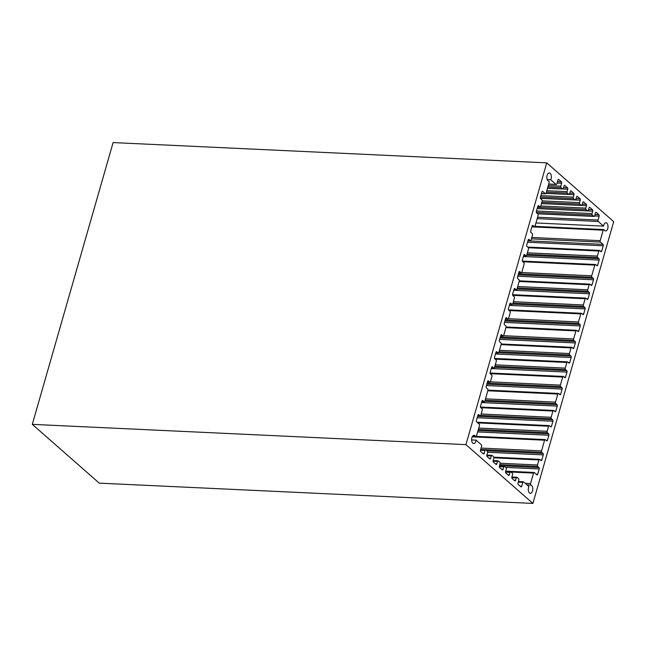 <?xml version="1.0" encoding="UTF-8"?>
<svg xmlns="http://www.w3.org/2000/svg" width="646" height="646" viewBox="0 0 646 646"><rect width="100%" height="100%" fill="white"/><g stroke="black" fill="none" stroke-linecap="round" stroke-linejoin="round"><path stroke-width="0.97" d="M545.297 193.703A1.074 0.581 92.7 0 0 545.531 193.808A1.074 0.581 92.7 0 0 546.096 193.186L549.1 182.705A1.074 0.581 92.7 0 0 548.688 181.187A4.126 2.253 -87.3 0 1 546.863 176.794A4.126 2.253 -87.3 0 1 549.286 172.966A4.126 2.253 -87.3 0 1 551.208 175.397A4.126 2.253 -87.3 0 1 550.731 179.749L556.028 184.393A1.074 0.581 92.7 0 0 556.254 184.498A1.074 0.581 92.7 0 0 556.82 183.876L557.942 179.992A1.074 0.581 -87.3 0 1 558.507 179.37A1.074 0.581 -87.3 0 1 558.733 179.467L561.414 181.825A1.074 0.581 -87.3 0 1 561.649 183.246L560.809 186.161A1.074 0.581 92.7 0 0 561.051 187.582L562.561 188.915A1.074 0.581 92.7 0 0 562.787 189.012A1.074 0.581 92.7 0 0 563.352 188.398L564.055 185.967A1.074 0.581 -87.3 0 1 564.62 185.345A1.074 0.581 -87.3 0 1 564.846 185.442L567.527 187.8A1.074 0.581 -87.3 0 1 567.761 189.221L567.067 191.652A1.074 0.581 92.7 0 0 567.301 193.073L568.811 194.398A1.074 0.581 92.7 0 0 569.037 194.503A1.074 0.581 92.7 0 0 569.602 193.881L570.305 191.45A1.074 0.581 -87.3 0 1 570.87 190.828A1.074 0.581 -87.3 0 1 571.096 190.933L573.777 193.283A1.074 0.581 -87.3 0 1 574.011 194.704L573.317 197.135A1.074 0.581 92.7 0 0 573.551 198.564L575.061 199.889A1.074 0.581 92.7 0 0 575.287 199.985A1.074 0.581 92.7 0 0 575.852 199.364L576.547 196.933A1.074 0.581 -87.3 0 1 577.112 196.319A1.074 0.581 -87.3 0 1 577.346 196.416L580.019 198.766A1.074 0.581 -87.3 0 1 580.261 200.195L579.559 202.626A1.074 0.581 92.7 0 0 579.801 204.047L581.311 205.371A1.074 0.581 92.7 0 0 581.537 205.468A1.074 0.581 92.7 0 0 582.103 204.855L582.797 202.424A1.074 0.581 -87.3 0 1 583.362 201.802A1.074 0.581 -87.3 0 1 583.596 201.899L586.269 204.257A1.074 0.581 -87.3 0 1 586.511 205.678L585.809 208.109A1.074 0.581 92.7 0 0 586.051 209.53L587.561 210.854A1.074 0.581 92.7 0 0 587.787 210.959A1.074 0.581 92.7 0 0 588.353 210.338L589.047 207.907A1.074 0.581 -87.3 0 1 589.612 207.285A1.074 0.581 -87.3 0 1 589.838 207.39L592.519 209.74A1.074 0.581 -87.3 0 1 592.753 211.161L592.059 213.592A1.074 0.581 92.7 0 0 592.293 215.013L593.811 216.345A1.074 0.581 92.7 0 0 594.037 216.442A1.074 0.581 92.7 0 0 594.603 215.829L595.442 212.914A1.074 0.581 -87.3 0 1 596.008 212.292A1.074 0.581 -87.3 0 1 596.234 212.397L598.915 214.747A1.074 0.581 -87.3 0 1 599.149 216.168L598.034 220.052A1.074 0.581 92.7 0 0 598.269 221.481L603.566 226.132A4.126 2.253 -87.3 0 1 605.956 222.717A4.126 2.253 -87.3 0 1 608.007 226.94A4.126 2.253 -87.3 0 1 605.568 230.961A4.126 2.253 -87.3 0 1 604.131 229.855A1.074 0.581 92.7 0 0 603.752 229.572A1.074 0.581 92.7 0 0 603.186 230.186L600.182 240.667A1.074 0.581 92.7 0 0 600.417 242.097L602.993 244.358A1.074 0.581 -87.3 0 1 603.235 245.779L601.701 251.124A1.074 0.581 -87.3 0 1 601.135 251.746A1.074 0.581 -87.3 0 1 600.909 251.641L599.617 250.511A1.074 0.581 92.7 0 0 599.391 250.414A1.074 0.581 92.7 0 0 598.826 251.036L597.372 256.082A1.074 0.581 92.7 0 0 597.615 257.512L598.899 258.642A1.074 0.581 -87.3 0 1 599.141 260.063L597.663 265.215A1.074 0.581 -87.3 0 1 597.098 265.829A1.074 0.581 -87.3 0 1 596.864 265.732L595.58 264.602A1.074 0.581 92.7 0 0 595.354 264.505A1.074 0.581 92.7 0 0 594.788 265.118L591.72 275.81A1.074 0.581 92.7 0 0 591.954 277.231L593.246 278.361A1.074 0.581 -87.3 0 1 593.48 279.791L592.035 284.838A1.074 0.581 -87.3 0 1 591.47 285.459A1.074 0.581 -87.3 0 1 591.235 285.362L589.951 284.232A1.074 0.581 92.7 0 0 589.725 284.127A1.074 0.581 92.7 0 0 589.16 284.749L587.707 289.804A1.074 0.581 92.7 0 0 587.941 291.225L589.233 292.355A1.074 0.581 -87.3 0 1 589.467 293.777L588.022 298.832A1.074 0.581 -87.3 0 1 587.456 299.453A1.074 0.581 -87.3 0 1 587.23 299.348L585.938 298.218A1.074 0.581 92.7 0 0 585.712 298.121A1.074 0.581 92.7 0 0 585.147 298.743L583.362 304.96A1.074 0.581 92.7 0 0 583.596 306.382L584.888 307.512A1.074 0.581 -87.3 0 1 585.123 308.933L583.677 313.988A1.074 0.581 -87.3 0 1 583.112 314.61A1.074 0.581 -87.3 0 1 582.878 314.505L581.594 313.375A1.074 0.581 92.7 0 0 581.368 313.278A1.074 0.581 92.7 0 0 580.802 313.899L578.485 321.958A1.074 0.581 92.7 0 0 578.719 323.388L580.011 324.518A1.074 0.581 -87.3 0 1 580.245 325.939L578.8 330.994A1.074 0.581 -87.3 0 1 578.235 331.616A1.074 0.581 -87.3 0 1 578.008 331.511L576.716 330.381A1.074 0.581 92.7 0 0 576.49 330.284A1.074 0.581 92.7 0 0 575.925 330.897L573.608 338.964A1.074 0.581 92.7 0 0 573.85 340.394L575.134 341.524A1.074 0.581 -87.3 0 1 575.368 342.945L573.923 348A1.074 0.581 -87.3 0 1 573.357 348.614A1.074 0.581 -87.3 0 1 573.131 348.517L571.839 347.387A1.074 0.581 92.7 0 0 571.613 347.29A1.074 0.581 92.7 0 0 571.048 347.903L569.433 353.54A1.074 0.581 92.7 0 0 569.667 354.961L570.959 356.091A1.074 0.581 -87.3 0 1 571.193 357.521L569.74 362.567A1.074 0.581 -87.3 0 1 569.174 363.189A1.074 0.581 -87.3 0 1 568.948 363.092L567.664 361.962A1.074 0.581 92.7 0 0 567.43 361.857A1.074 0.581 92.7 0 0 566.865 362.479L565.25 368.115A1.074 0.581 92.7 0 0 565.492 369.536L566.776 370.667A1.074 0.581 -87.3 0 1 567.01 372.096L565.565 377.143A1.074 0.581 -87.3 0 1 565 377.765A1.074 0.581 -87.3 0 1 564.774 377.668L563.482 376.537A1.074 0.581 92.7 0 0 563.255 376.432A1.074 0.581 92.7 0 0 562.69 377.054L560.373 385.121A1.074 0.581 92.7 0 0 560.615 386.542L561.899 387.673A1.074 0.581 -87.3 0 1 562.141 389.094L560.688 394.149A1.074 0.581 -87.3 0 1 560.122 394.771A1.074 0.581 -87.3 0 1 559.896 394.666L558.604 393.535A1.074 0.581 92.7 0 0 558.378 393.438A1.074 0.581 92.7 0 0 557.813 394.06L555.503 402.119A1.074 0.581 92.7 0 0 555.738 403.548L557.022 404.679A1.074 0.581 -87.3 0 1 557.264 406.1L555.81 411.155A1.074 0.581 -87.3 0 1 555.245 411.768A1.074 0.581 -87.3 0 1 555.019 411.672L553.727 410.541A1.074 0.581 92.7 0 0 553.501 410.444A1.074 0.581 92.7 0 0 552.936 411.058L551.151 417.284A1.074 0.581 92.7 0 0 551.393 418.705L552.677 419.835A1.074 0.581 -87.3 0 1 552.911 421.257L551.466 426.312A1.074 0.581 -87.3 0 1 550.901 426.933A1.074 0.581 -87.3 0 1 550.675 426.828L549.383 425.698A1.074 0.581 92.7 0 0 549.157 425.601A1.074 0.581 92.7 0 0 548.591 426.223L547.146 431.27A1.074 0.581 92.7 0 0 547.38 432.699L548.664 433.829A1.074 0.581 -87.3 0 1 548.906 435.251L547.453 440.306A1.074 0.581 -87.3 0 1 546.887 440.919A1.074 0.581 -87.3 0 1 546.661 440.822L545.369 439.692A1.074 0.581 92.7 0 0 545.143 439.595A1.074 0.581 92.7 0 0 544.578 440.209L541.518 450.9A1.074 0.581 92.7 0 0 541.752 452.321L543.036 453.452A1.074 0.581 -87.3 0 1 543.278 454.881L541.8 460.025A1.074 0.581 -87.3 0 1 541.235 460.646A1.074 0.581 -87.3 0 1 541.001 460.55L539.717 459.419A1.074 0.581 92.7 0 0 539.491 459.314A1.074 0.581 92.7 0 0 538.925 459.936L537.472 464.991A1.074 0.581 92.7 0 0 537.714 466.412L538.998 467.543A1.074 0.581 -87.3 0 1 539.232 468.964L537.706 474.309A1.074 0.581 -87.3 0 1 537.141 474.931A1.074 0.581 -87.3 0 1 536.907 474.826L534.331 472.565A1.074 0.581 92.7 0 0 534.105 472.468A1.074 0.581 92.7 0 0 533.539 473.09L530.536 483.571A1.074 0.581 92.7 0 0 530.947 485.089A4.126 2.253 -87.3 0 1 532.772 489.482A4.126 2.253 -87.3 0 1 530.342 493.31A4.126 2.253 -87.3 0 1 528.428 490.879A4.126 2.253 -87.3 0 1 528.896 486.527L523.607 481.876A1.074 0.581 92.7 0 0 523.373 481.779A1.074 0.581 92.7 0 0 522.808 482.4L521.693 486.285A1.074 0.581 -87.3 0 1 521.128 486.906A1.074 0.581 -87.3 0 1 520.902 486.801L518.221 484.452A1.074 0.581 -87.3 0 1 517.987 483.03L518.819 480.115A1.074 0.581 92.7 0 0 518.585 478.686L517.075 477.362A1.074 0.581 92.7 0 0 516.84 477.257A1.074 0.581 92.7 0 0 516.275 477.878L515.581 480.309A1.074 0.581 -87.3 0 1 515.015 480.931A1.074 0.581 -87.3 0 1 514.789 480.826L512.108 478.476A1.074 0.581 -87.3 0 1 511.874 477.055L512.569 474.624A1.074 0.581 92.7 0 0 512.335 473.203L510.825 471.871A1.074 0.581 92.7 0 0 510.59 471.774A1.074 0.581 92.7 0 0 510.025 472.396L509.331 474.826A1.074 0.581 -87.3 0 1 508.765 475.44A1.074 0.581 -87.3 0 1 508.539 475.343L505.858 472.993A1.074 0.581 -87.3 0 1 505.624 471.564L506.319 469.141A1.074 0.581 92.7 0 0 506.084 467.712L504.574 466.388A1.074 0.581 92.7 0 0 504.348 466.291A1.074 0.581 92.7 0 0 503.783 466.905L503.081 469.335A1.074 0.581 -87.3 0 1 502.515 469.957A1.074 0.581 -87.3 0 1 502.289 469.86L499.608 467.502A1.074 0.581 -87.3 0 1 499.374 466.081L500.069 463.65A1.074 0.581 92.7 0 0 499.834 462.229L498.324 460.905A1.074 0.581 92.7 0 0 498.098 460.8A1.074 0.581 92.7 0 0 497.533 461.422L496.831 463.852A1.074 0.581 -87.3 0 1 496.265 464.474A1.074 0.581 -87.3 0 1 496.039 464.369L493.358 462.019A1.074 0.581 -87.3 0 1 493.124 460.598L493.819 458.167A1.074 0.581 92.7 0 0 493.584 456.746L492.074 455.422A1.074 0.581 92.7 0 0 491.848 455.317A1.074 0.581 92.7 0 0 491.283 455.939L490.589 458.369A1.074 0.581 -87.3 0 1 490.023 458.983A1.074 0.581 -87.3 0 1 489.789 458.886L487.116 456.536A1.074 0.581 -87.3 0 1 486.874 455.107L487.577 452.685A1.074 0.581 92.7 0 0 487.334 451.255L485.824 449.931A1.074 0.581 92.7 0 0 485.59 449.826A1.074 0.581 92.7 0 0 485.025 450.448L484.193 453.363A1.074 0.581 -87.3 0 1 483.628 453.985A1.074 0.581 -87.3 0 1 483.402 453.88L480.721 451.53A1.074 0.581 -87.3 0 1 480.487 450.109L481.601 446.216A1.074 0.581 92.7 0 0 481.359 444.795L476.062 440.144A4.126 2.253 -87.3 0 1 473.68 443.56A4.126 2.253 -87.3 0 1 471.62 439.328A4.126 2.253 -87.3 0 1 474.067 435.315A4.126 2.253 -87.3 0 1 475.504 436.413A1.074 0.581 92.7 0 0 475.876 436.704A1.074 0.581 92.7 0 0 476.441 436.082L479.453 425.601A1.074 0.581 92.7 0 0 479.211 424.18L476.635 421.919A1.074 0.581 -87.3 0 1 476.401 420.498L477.935 415.152A1.074 0.581 -87.3 0 1 478.5 414.53A1.074 0.581 -87.3 0 1 478.726 414.627L480.018 415.766A1.074 0.581 92.7 0 0 480.244 415.863A1.074 0.581 92.7 0 0 480.81 415.241L482.255 410.186A1.074 0.581 92.7 0 0 482.021 408.765L480.729 407.634A1.074 0.581 -87.3 0 1 480.495 406.213L481.973 401.061A1.074 0.581 -87.3 0 1 482.538 400.439A1.074 0.581 -87.3 0 1 482.764 400.544L484.056 401.675A1.074 0.581 92.7 0 0 484.282 401.772A1.074 0.581 92.7 0 0 484.847 401.15L487.916 390.467A1.074 0.581 92.7 0 0 487.673 389.045L486.39 387.915A1.074 0.581 -87.3 0 1 486.155 386.486L487.601 381.431A1.074 0.581 -87.3 0 1 488.166 380.817A1.074 0.581 -87.3 0 1 488.392 380.914L489.684 382.044A1.074 0.581 92.7 0 0 489.91 382.149A1.074 0.581 92.7 0 0 490.475 381.528L491.921 376.473A1.074 0.581 92.7 0 0 491.687 375.051L490.403 373.921A1.074 0.581 -87.3 0 1 490.161 372.492L491.614 367.445A1.074 0.581 -87.3 0 1 492.179 366.823A1.074 0.581 -87.3 0 1 492.405 366.92L493.697 368.05A1.074 0.581 92.7 0 0 493.924 368.155A1.074 0.581 92.7 0 0 494.489 367.534L496.273 361.316A1.074 0.581 92.7 0 0 496.031 359.895L494.747 358.764A1.074 0.581 -87.3 0 1 494.513 357.335L495.958 352.288A1.074 0.581 -87.3 0 1 496.524 351.666A1.074 0.581 -87.3 0 1 496.75 351.763L498.042 352.894A1.074 0.581 92.7 0 0 498.268 352.999A1.074 0.581 92.7 0 0 498.833 352.377L501.151 344.31A1.074 0.581 92.7 0 0 500.908 342.889L499.624 341.758A1.074 0.581 -87.3 0 1 499.382 340.337L500.836 335.282A1.074 0.581 -87.3 0 1 501.401 334.66A1.074 0.581 -87.3 0 1 501.627 334.765L502.919 335.896A1.074 0.581 92.7 0 0 503.145 335.993A1.074 0.581 92.7 0 0 503.71 335.371L506.02 327.312A1.074 0.581 92.7 0 0 505.786 325.883L504.502 324.752A1.074 0.581 -87.3 0 1 504.26 323.331L505.713 318.276A1.074 0.581 -87.3 0 1 506.278 317.662A1.074 0.581 -87.3 0 1 506.504 317.759L507.788 318.89A1.074 0.581 92.7 0 0 508.022 318.987A1.074 0.581 92.7 0 0 508.588 318.373L510.203 312.737A1.074 0.581 92.7 0 0 509.969 311.307L508.677 310.177A1.074 0.581 -87.3 0 1 508.442 308.756L509.888 303.701A1.074 0.581 -87.3 0 1 510.453 303.087A1.074 0.581 -87.3 0 1 510.687 303.184L511.971 304.314A1.074 0.581 92.7 0 0 512.197 304.411A1.074 0.581 92.7 0 0 512.763 303.798L514.377 298.161A1.074 0.581 92.7 0 0 514.143 296.732L512.859 295.602A1.074 0.581 -87.3 0 1 512.617 294.18L514.071 289.125A1.074 0.581 -87.3 0 1 514.636 288.512A1.074 0.581 -87.3 0 1 514.862 288.609L516.154 289.739A1.074 0.581 92.7 0 0 516.38 289.836A1.074 0.581 92.7 0 0 516.945 289.222L519.255 281.155A1.074 0.581 92.7 0 0 519.021 279.734L517.729 278.604A1.074 0.581 -87.3 0 1 517.494 277.174L518.948 272.127A1.074 0.581 -87.3 0 1 519.513 271.506A1.074 0.581 -87.3 0 1 519.739 271.603L521.023 272.733A1.074 0.581 92.7 0 0 521.257 272.838A1.074 0.581 92.7 0 0 521.823 272.216L524.132 264.149A1.074 0.581 92.7 0 0 523.898 262.728L522.606 261.598A1.074 0.581 -87.3 0 1 522.372 260.176L523.817 255.122A1.074 0.581 -87.3 0 1 524.382 254.5A1.074 0.581 -87.3 0 1 524.617 254.605L525.901 255.735A1.074 0.581 92.7 0 0 526.135 255.832A1.074 0.581 92.7 0 0 526.7 255.21L528.476 248.993A1.074 0.581 92.7 0 0 528.242 247.571L526.958 246.441A1.074 0.581 -87.3 0 1 526.716 245.02L528.17 239.965A1.074 0.581 -87.3 0 1 528.735 239.343A1.074 0.581 -87.3 0 1 528.961 239.448L530.245 240.578A1.074 0.581 92.7 0 0 530.479 240.675A1.074 0.581 92.7 0 0 531.044 240.054L532.49 234.999A1.074 0.581 92.7 0 0 532.256 233.577L530.964 232.447A1.074 0.581 -87.3 0 1 530.729 231.026L532.183 225.971A1.074 0.581 -87.3 0 1 532.748 225.349A1.074 0.581 -87.3 0 1 532.974 225.454L534.258 226.585A1.074 0.581 92.7 0 0 534.492 226.681A1.074 0.581 92.7 0 0 535.058 226.06L538.118 215.376A1.074 0.581 92.7 0 0 537.884 213.955L536.592 212.825A1.074 0.581 -87.3 0 1 536.358 211.395L537.835 206.244A1.074 0.581 -87.3 0 1 538.401 205.63A1.074 0.581 -87.3 0 1 538.627 205.727L539.919 206.857A1.074 0.581 92.7 0 0 540.145 206.962A1.074 0.581 92.7 0 0 540.71 206.34L542.155 201.286A1.074 0.581 92.7 0 0 541.921 199.864L540.637 198.734A1.074 0.581 -87.3 0 1 540.395 197.305L541.929 191.967A1.074 0.581 -87.3 0 1 542.495 191.345A1.074 0.581 -87.3 0 1 542.721 191.442L545.297 193.703L541.485 193.525M471.62 439.934L476.062 440.144M535.946 222.967L603.566 226.132M547.219 179.58L550.731 179.749M532.902 503.42L99.266 483.143L32.3 424.357L113.098 142.58L546.734 162.857L465.936 444.634L532.902 503.42L613.7 221.643L546.734 162.857M32.3 424.357L465.936 444.634M542.26 191.426L542.721 191.442M537.69 206.752L539.919 206.857M538.166 205.703L538.627 205.727M532.038 226.48L534.258 226.585M532.506 225.43L532.974 225.454M528.024 240.474L530.245 240.578M528.493 239.424L528.961 239.448M523.672 255.63L525.901 255.735M524.148 254.581L524.617 254.605M518.803 272.628L521.023 272.733M519.271 271.586L519.739 271.603M513.925 289.634L516.154 289.739M514.394 288.584L514.862 288.609M509.742 304.209L511.971 304.314M510.219 303.16L510.687 303.184M505.568 318.785L507.788 318.89M506.036 317.735L506.504 317.759M500.69 335.791L502.919 335.896M501.167 334.741L501.627 334.765M495.813 352.789L498.042 352.894M496.29 351.747L496.75 351.763M491.469 367.954L493.697 368.05M491.945 366.904L492.405 366.92M487.455 381.939L489.684 382.044M487.932 380.89L488.392 380.914M481.827 401.57L484.056 401.675M482.304 400.52L482.764 400.544M477.79 415.661L480.018 415.766M478.258 414.611L478.726 414.627M472.525 436.276L475.504 436.413M482.732 453.29L484.193 453.363M480.454 450.23L485.025 450.448M489.119 458.297L490.589 458.369M486.809 455.729L491.283 455.939M495.369 463.788L496.831 463.852M493.06 461.212L497.533 461.422M501.619 469.271L503.081 469.335M499.31 466.703L503.783 466.905M507.869 474.753L509.331 474.826M505.552 472.186L510.025 472.396M514.119 480.236L515.581 480.309M511.802 477.669L516.275 477.878M520.232 486.22L521.693 486.285M518.229 482.182L522.808 482.4M527.047 484.904L530.947 485.089M525.246 483.321L530.536 483.571M511.002 472.032L533.539 473.09M536.237 474.245L537.706 474.309M505.721 467.397L539.232 468.964M499.487 465.693L538.998 467.543M499.786 464.635L537.714 466.412M500.141 463.239L537.472 464.991M493.883 457.828L538.925 459.936M540.339 459.96L541.8 460.025M487.641 452.273L543.278 454.881M486.842 450.827L543.036 453.452M480.664 449.471L541.752 452.321M481.068 448.074L541.518 450.9M472.21 436.825L544.578 440.209M545.991 440.233L547.453 440.306M477.636 431.916L548.906 435.251M478.04 430.527L548.664 433.829M478.339 429.469L547.38 432.699M478.743 428.072L547.146 431.27M477.765 422.904L548.591 426.223M550.004 426.239L551.466 426.312M477.2 417.72L552.911 421.257M477.596 416.323L552.677 419.835M480.753 415.402L551.393 418.705M481.165 414.005L551.151 417.284M480.794 407.691L552.936 411.058M554.349 411.082L555.81 411.155M481.545 402.563L557.264 406.1M484.799 401.303L557.022 404.679M485.106 400.245L555.738 403.548M485.509 398.848L555.503 402.119M487.819 390.782L557.813 394.06M559.226 394.084L560.688 394.149M486.422 385.557L562.141 389.094M486.818 384.16L561.899 387.673M487.124 383.11L560.615 386.542M490.338 381.843L560.373 385.121M490.225 373.663L562.69 377.054M564.103 377.078L565.565 377.143M491.291 368.551L567.01 372.096M494.561 367.291L566.776 370.667M494.86 366.234L565.492 369.536M495.264 364.845L565.25 368.115M495.159 359.128L566.865 362.479M568.278 362.503L569.74 362.567M495.474 353.976L571.193 357.521M498.688 352.716L570.959 356.091M499.043 351.658L569.667 354.961M499.439 350.269L569.433 353.54M501.054 344.633L571.048 347.903M572.461 347.928L573.923 348M499.657 339.4L575.368 342.945M500.052 338.011L575.134 341.524M500.359 336.954L573.85 340.394M503.573 335.694L573.608 338.964M505.931 327.627L575.925 330.897M577.338 330.922L578.8 330.994M504.526 322.402L580.245 325.939M504.93 321.005L580.011 324.518M505.229 319.948L578.719 323.388M508.45 318.688L578.485 321.958M509.096 310.548L580.802 313.899M582.207 313.924L583.677 313.988M509.403 305.397L585.123 308.933M512.617 304.137L584.888 307.512M512.972 303.079L583.596 306.382M513.368 301.682L583.362 304.96M512.682 295.351L585.147 298.743M586.56 298.767L588.022 298.832M513.748 290.24L589.467 293.777M517.01 288.98L589.233 292.355M517.317 287.922L587.941 291.225M517.712 286.525L587.707 289.804M519.166 281.478L589.16 284.749M590.565 284.773L592.035 284.838M517.761 276.246L593.48 279.791M518.165 274.857L593.246 278.361M518.463 273.799L591.954 277.231M521.685 272.531L591.72 275.81M522.784 261.751L594.788 265.118M596.193 265.143L597.663 265.215M523.422 256.527L599.141 260.063M526.684 255.259L598.899 258.642M526.983 254.209L597.615 257.512M527.386 252.812L597.372 256.082M528.38 247.741L598.826 251.036M600.239 251.052L601.701 251.124M527.516 242.242L603.235 245.779M527.911 240.845L602.993 244.358M531.383 238.867L600.417 242.097M531.779 237.47L600.182 240.667M531.924 226.859L603.186 230.186M537.189 218.623L598.269 221.481M537.585 217.226L598.034 220.052M594.562 215.958L599.149 216.168M594.966 214.561L598.915 214.747M595.765 212.373L596.234 212.397M537.617 213.721L593.811 216.345M536.358 212.405L592.293 215.013M536.471 210.992L592.059 213.592M587.908 210.935L592.753 211.161M588.579 209.554L592.519 209.74M589.378 207.366L589.838 207.39M537.189 208.505L587.561 210.854M537.545 207.261L586.051 209.53M540.807 206.001L585.809 208.109M581.658 205.452L586.511 205.678M582.329 204.071L586.269 204.257M583.128 201.883L583.596 201.899M541.518 203.514L581.311 205.371M541.873 202.271L579.801 204.047M542.228 200.874L579.559 202.626M575.416 199.969L580.261 200.195M576.079 198.588L580.019 198.766M576.878 196.392L577.346 196.416M540.379 198.265L575.061 199.889M540.484 197.014L573.551 198.564M540.88 195.617L573.317 197.135M569.166 194.478L574.011 194.704M569.829 193.097L573.777 193.283M570.628 190.909L571.096 190.933M546.04 193.332L568.811 194.398M546.403 192.096L567.301 193.073M546.807 190.707L567.067 191.652M562.916 188.995L567.761 189.221M563.578 187.615L567.527 187.8M564.378 185.426L564.846 185.442M547.517 188.212L562.561 188.915M547.881 186.969L561.051 187.582M548.276 185.572L560.809 186.161M557.062 183.028L561.649 183.246M557.466 181.639L561.414 181.825M558.265 179.451L558.733 179.467M548.712 184.053L556.028 184.393M541.453 193.614L545.531 193.808M537.666 206.841L540.145 206.962M532.005 226.568L534.492 226.681M528 240.562L530.479 240.675M523.648 255.719L526.135 255.832M518.77 272.717L521.257 272.838M513.901 289.723L516.38 289.836M509.718 304.298L512.197 304.411M505.543 318.874L508.022 318.987M500.666 335.88L503.145 335.993M495.789 352.877L498.268 352.999M491.445 368.034L493.924 368.155M487.431 382.028L489.91 382.149M481.803 401.659L484.282 401.772M477.765 415.741L480.244 415.863M472.363 436.543L475.876 436.704M480.632 449.6L485.59 449.826M486.882 455.083L491.848 455.317M493.132 460.574L498.098 460.8M499.382 466.057L504.348 466.291M505.632 471.54L510.59 471.774M511.882 477.031L516.84 477.257M518.407 481.545L523.373 481.779M505.745 471.144L534.105 472.468M493.835 457.182L539.491 459.314M476.328 436.373L545.143 439.595M476.99 422.226L549.157 425.601M480.446 407.028L553.501 410.444M487.972 390.144L558.378 393.438M490.096 373.017L563.255 376.432M494.545 358.449L567.43 361.857M501.207 343.995L571.613 347.29M506.084 326.989L576.49 330.284M508.475 309.87L581.368 313.278M512.553 294.697L585.712 298.121M519.319 280.84L589.725 284.127M522.348 261.089L595.354 264.505M527.661 247.063L599.391 250.414M534.936 226.35L603.752 229.572M537.722 213.81L594.037 216.442M537.165 208.585L587.787 210.959M541.493 203.595L581.537 205.468M540.403 198.354L575.287 199.985M546.007 193.42L569.037 194.503M547.493 188.301L562.787 189.012M548.688 184.142L556.254 184.498"/></g></svg>
